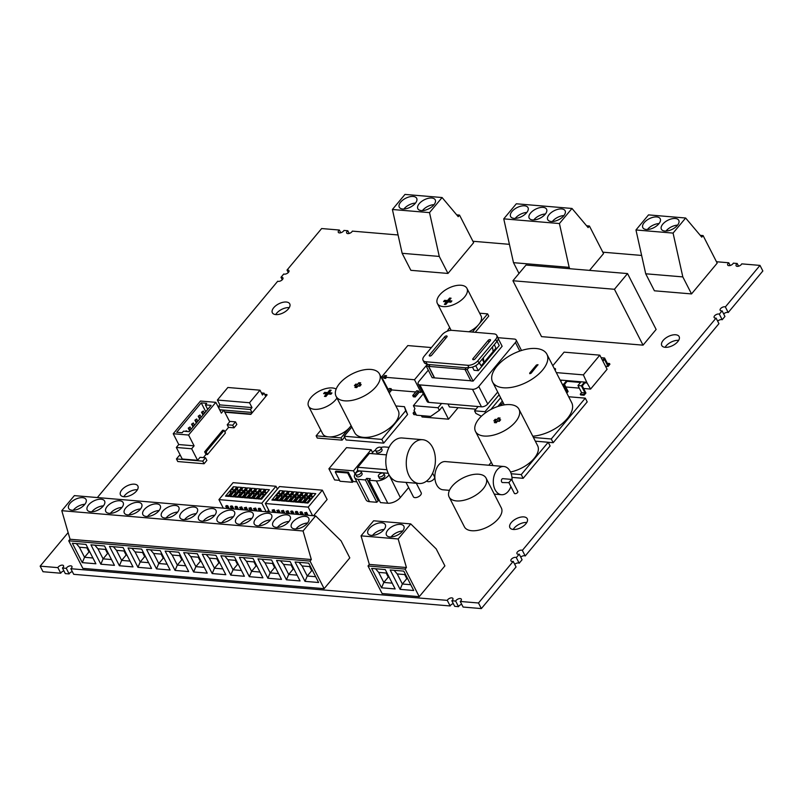 <?xml version="1.0" encoding="UTF-8"?>
<svg xmlns="http://www.w3.org/2000/svg" width="803" height="803" viewBox="0 0 803 803"><rect width="100%" height="100%" fill="white"/><g stroke="black" fill="none" stroke-linecap="round" stroke-linejoin="round"><path stroke-width="1.2" d="M677.602 225.131A9.766 5.029 -27.1 0 0 666.189 230.812A9.766 5.029 -27.1 0 0 665.978 231.073M677.391 225.382A9.766 5.029 -27.1 0 0 678.776 220.323A9.766 5.029 -27.1 0 0 671.71 218.828A9.766 5.029 -27.1 0 0 662.776 224.157A9.766 5.029 -27.1 0 0 661.391 229.216A9.766 5.029 -27.1 0 0 668.457 230.712A9.766 5.029 -27.1 0 0 677.391 225.382M644.217 222.602A9.766 5.029 -27.1 0 0 642.832 227.661A9.766 5.029 -27.1 0 0 649.898 229.156A9.766 5.029 -27.1 0 0 658.831 223.826A9.766 5.029 -27.1 0 0 660.217 218.767A9.766 5.029 -27.1 0 0 653.15 217.272A9.766 5.029 -27.1 0 0 644.217 222.602M673.075 233.091L635.966 229.969L648.533 214.893L685.642 218.014L673.075 233.091L682.821 276.905L691.534 293.918L654.415 290.796L645.712 273.783L635.966 229.969M659.042 223.565A9.766 5.029 -27.1 0 0 647.63 229.256A9.766 5.029 -27.1 0 0 647.419 229.517M103.426 505.86A9.766 5.029 -27.1 0 0 92.014 511.551A9.766 5.029 -27.1 0 0 91.803 511.802M307.579 523.024A9.766 5.029 -27.1 0 0 296.166 528.705A9.766 5.029 -27.1 0 0 295.956 528.966M274.204 520.495A9.766 5.029 -27.1 0 0 272.819 525.553A9.766 5.029 -27.1 0 0 279.886 527.049A9.766 5.029 -27.1 0 0 288.819 521.719A9.766 5.029 -27.1 0 0 290.204 516.66A9.766 5.029 -27.1 0 0 283.138 515.155A9.766 5.029 -27.1 0 0 274.204 520.495M289.02 521.458A9.766 5.029 -27.1 0 0 277.607 527.149A9.766 5.029 -27.1 0 0 277.406 527.41M214.792 515.225A9.766 5.029 -27.1 0 0 203.39 520.906A9.766 5.029 -27.1 0 0 203.179 521.167M270.47 519.902A9.766 5.029 -27.1 0 0 259.058 525.594A9.766 5.029 -27.1 0 0 258.847 525.845M270.26 520.153A9.766 5.029 -27.1 0 0 271.645 515.094A9.766 5.029 -27.1 0 0 264.578 513.599A9.766 5.029 -27.1 0 0 255.645 518.929A9.766 5.029 -27.1 0 0 254.26 523.988A9.766 5.029 -27.1 0 0 261.326 525.493A9.766 5.029 -27.1 0 0 270.26 520.153M214.592 515.476A9.766 5.029 -27.1 0 0 215.977 510.417A9.766 5.029 -27.1 0 0 208.91 508.921A9.766 5.029 -27.1 0 0 199.977 514.251A9.766 5.029 -27.1 0 0 198.592 519.31A9.766 5.029 -27.1 0 0 205.658 520.806A9.766 5.029 -27.1 0 0 214.592 515.476M84.867 504.294A9.766 5.029 -27.1 0 0 73.454 509.985A9.766 5.029 -27.1 0 0 73.244 510.246M291.941 565.091L283.549 564.389L280.448 560.755M286.44 579.796L276.533 560.424L290.134 561.568L300.051 580.94L286.44 579.796L288.699 574.446L297.08 575.149M283.549 564.389L288.699 574.446L293.155 569.106L294.028 569.186M288.277 272.548L287.012 270.079L321.642 228.544L339.388 230.039A3.202 1.646 -27.1 0 0 338.294 232.318A3.202 1.646 -27.1 0 0 341.054 232.669A3.202 1.646 -27.1 0 0 343.945 230.421L347.789 230.742A3.202 1.646 -27.1 0 0 346.695 233.021A3.202 1.646 -27.1 0 0 349.456 233.382A3.202 1.646 -27.1 0 0 352.346 231.123L398.077 234.968M340.773 232.76L339.388 230.039M140.535 508.982A9.766 5.029 -27.1 0 0 129.122 514.663A9.766 5.029 -27.1 0 0 128.912 514.924M140.324 509.232A9.766 5.029 -27.1 0 0 141.709 504.174A9.766 5.029 -27.1 0 0 134.653 502.678A9.766 5.029 -27.1 0 0 125.72 508.008A9.766 5.029 -27.1 0 0 124.324 513.067A9.766 5.029 -27.1 0 0 131.391 514.562A9.766 5.029 -27.1 0 0 140.324 509.232M162.828 511.13A9.766 5.029 -27.1 0 0 161.443 516.188A9.766 5.029 -27.1 0 0 168.51 517.684A9.766 5.029 -27.1 0 0 177.443 512.354A9.766 5.029 -27.1 0 0 178.828 507.295A9.766 5.029 -27.1 0 0 171.762 505.8A9.766 5.029 -27.1 0 0 162.828 511.13M177.644 512.093A9.766 5.029 -27.1 0 0 166.231 517.784A9.766 5.029 -27.1 0 0 166.03 518.045M324.131 588.669L82.86 568.383L68.747 540.82L310.028 561.106L311.333 559.53L303.062 530.984L61.791 510.698L74.358 495.622L315.629 515.907L341.084 540.881L349.797 557.894L324.131 588.669L310.028 561.106M68.747 540.82L70.062 539.255L311.333 559.53M159.094 510.537A9.766 5.029 -27.1 0 0 147.682 516.229A9.766 5.029 -27.1 0 0 147.471 516.48M84.656 504.555A9.766 5.029 -27.1 0 0 86.041 499.496A9.766 5.029 -27.1 0 0 78.975 498.001A9.766 5.029 -27.1 0 0 70.042 503.33A9.766 5.029 -27.1 0 0 68.656 508.389A9.766 5.029 -27.1 0 0 75.723 509.885A9.766 5.029 -27.1 0 0 84.656 504.555M103.216 506.111A9.766 5.029 -27.1 0 0 104.601 501.052A9.766 5.029 -27.1 0 0 97.534 499.556A9.766 5.029 -27.1 0 0 88.601 504.886A9.766 5.029 -27.1 0 0 87.216 509.945A9.766 5.029 -27.1 0 0 94.282 511.451A9.766 5.029 -27.1 0 0 103.216 506.111M196.203 513.659A9.766 5.029 -27.1 0 0 184.79 519.35A9.766 5.029 -27.1 0 0 184.58 519.601M293.155 569.106L291.057 565.021M233.352 516.781A9.766 5.029 -27.1 0 0 221.939 522.472A9.766 5.029 -27.1 0 0 221.738 522.723M251.7 518.597A9.766 5.029 -27.1 0 0 253.086 513.539A9.766 5.029 -27.1 0 0 246.029 512.043A9.766 5.029 -27.1 0 0 237.096 517.373A9.766 5.029 -27.1 0 0 235.701 522.432A9.766 5.029 -27.1 0 0 242.767 523.927A9.766 5.029 -27.1 0 0 251.7 518.597M233.141 517.042A9.766 5.029 -27.1 0 0 234.536 511.973A9.766 5.029 -27.1 0 0 227.47 510.477A9.766 5.029 -27.1 0 0 218.536 515.807A9.766 5.029 -27.1 0 0 217.151 520.876A9.766 5.029 -27.1 0 0 224.208 522.372A9.766 5.029 -27.1 0 0 233.141 517.042M307.368 523.275A9.766 5.029 -27.1 0 0 308.753 518.216A9.766 5.029 -27.1 0 0 301.697 516.72A9.766 5.029 -27.1 0 0 292.764 522.05A9.766 5.029 -27.1 0 0 291.379 527.109A9.766 5.029 -27.1 0 0 298.435 528.605A9.766 5.029 -27.1 0 0 307.368 523.275M303.062 530.984L315.629 515.907M195.992 513.92A9.766 5.029 -27.1 0 0 197.387 508.851A9.766 5.029 -27.1 0 0 190.321 507.355A9.766 5.029 -27.1 0 0 181.388 512.685A9.766 5.029 -27.1 0 0 180.002 517.744A9.766 5.029 -27.1 0 0 187.059 519.25A9.766 5.029 -27.1 0 0 195.992 513.92M158.884 510.798A9.766 5.029 -27.1 0 0 160.269 505.729A9.766 5.029 -27.1 0 0 153.202 504.234A9.766 5.029 -27.1 0 0 144.269 509.564A9.766 5.029 -27.1 0 0 142.884 514.633A9.766 5.029 -27.1 0 0 149.95 516.128A9.766 5.029 -27.1 0 0 158.884 510.798M121.765 507.677A9.766 5.029 -27.1 0 0 123.16 502.618A9.766 5.029 -27.1 0 0 116.094 501.112A9.766 5.029 -27.1 0 0 107.16 506.452A9.766 5.029 -27.1 0 0 105.775 511.511A9.766 5.029 -27.1 0 0 112.832 513.007A9.766 5.029 -27.1 0 0 121.765 507.677M520.735 557.101A3.202 1.646 -27.1 0 1 525.202 555.987L718.926 323.659L716.065 318.068L522.341 550.396A3.202 1.646 -27.1 0 0 518.678 550.928A3.202 1.646 -27.1 0 0 516.951 553.648A3.202 1.646 -27.1 0 0 519.22 554.15L522.08 559.731L519.18 563.214L516.319 557.623A3.202 1.646 -27.1 0 0 512.655 558.155A3.202 1.646 -27.1 0 0 510.929 560.875A3.202 1.646 -27.1 0 0 513.197 561.367L516.058 566.958L481.358 608.584L463.1 607.048L460.239 601.457A3.202 1.646 -27.1 0 0 461.334 599.179A3.202 1.646 -27.1 0 0 458.563 598.817A3.202 1.646 -27.1 0 0 455.682 601.076L451.838 600.754A3.202 1.646 -27.1 0 0 452.932 598.476A3.202 1.646 -27.1 0 0 450.162 598.115A3.202 1.646 -27.1 0 0 447.281 600.373L70.845 568.725A3.202 1.646 -27.1 0 0 71.939 566.446A3.202 1.646 -27.1 0 0 69.168 566.085A3.202 1.646 -27.1 0 0 66.288 568.343L62.443 568.012A3.202 1.646 -27.1 0 0 63.537 565.744A3.202 1.646 -27.1 0 0 60.767 565.382A3.202 1.646 -27.1 0 0 57.886 567.631L40.15 566.145L68.135 532.59M513.197 561.367L478.498 602.993L481.358 608.584M251.911 518.336A9.766 5.029 -27.1 0 0 240.498 524.028A9.766 5.029 -27.1 0 0 240.288 524.289M589.532 270.38L603.535 253.587L589.422 226.024L588.117 227.59L571.987 208.459L516.319 203.781L503.752 218.858L513.498 262.671L519.009 273.452M571.987 208.459L559.42 223.535L569.166 267.349L513.498 262.671M569.166 267.349L569.869 268.724M503.752 218.858L559.42 223.535M512.003 211.48A9.766 5.029 -27.1 0 0 510.618 216.549A9.766 5.029 -27.1 0 0 517.684 218.045A9.766 5.029 -27.1 0 0 526.617 212.715A9.766 5.029 -27.1 0 0 528.003 207.646A9.766 5.029 -27.1 0 0 520.936 206.15A9.766 5.029 -27.1 0 0 512.003 211.48M549.122 214.602A9.766 5.029 -27.1 0 0 547.736 219.661A9.766 5.029 -27.1 0 0 554.793 221.166A9.766 5.029 -27.1 0 0 563.726 215.826A9.766 5.029 -27.1 0 0 565.121 210.767A9.766 5.029 -27.1 0 0 558.055 209.272A9.766 5.029 -27.1 0 0 549.122 214.602M530.562 213.046A9.766 5.029 -27.1 0 0 529.177 218.105A9.766 5.029 -27.1 0 0 536.243 219.6A9.766 5.029 -27.1 0 0 545.177 214.271A9.766 5.029 -27.1 0 0 546.562 209.212A9.766 5.029 -27.1 0 0 539.496 207.716A9.766 5.029 -27.1 0 0 530.562 213.046M526.828 212.454A9.766 5.029 -27.1 0 0 515.416 218.145A9.766 5.029 -27.1 0 0 515.205 218.396M563.937 215.575A9.766 5.029 -27.1 0 0 552.524 221.267A9.766 5.029 -27.1 0 0 552.313 221.518M545.378 214.01A9.766 5.029 -27.1 0 0 533.975 219.701A9.766 5.029 -27.1 0 0 533.764 219.962M589.422 226.024L586.591 225.784M143.446 552.615L135.065 551.912L140.214 561.97L137.955 567.319L128.038 547.947L141.649 549.091L151.556 568.464L137.955 567.319M142.573 552.534L144.66 556.63L140.214 561.97L148.595 562.672M135.065 551.912L131.953 548.278M144.66 556.63L145.544 556.7M63.909 570.883A3.202 1.646 -27.1 0 0 60.747 573.222L43.011 571.726L40.15 566.145M730.168 265.492L728.783 262.772A3.202 1.646 -27.1 0 0 727.689 265.05A3.202 1.646 -27.1 0 0 730.459 265.412A3.202 1.646 -27.1 0 0 733.34 263.153L737.184 263.474A3.202 1.646 -27.1 0 0 736.09 265.753A3.202 1.646 -27.1 0 0 738.86 266.114A3.202 1.646 -27.1 0 0 741.741 263.866L759.989 265.402L762.85 270.982L728.221 312.518A3.202 1.646 -27.1 0 0 723.684 313.973M728.221 312.518L725.36 306.937A3.202 1.646 -27.1 0 0 721.716 307.669A3.202 1.646 -27.1 0 0 720.15 310.289A3.202 1.646 -27.1 0 0 722.088 310.851L724.948 316.442L722.198 319.745A3.202 1.646 -27.1 0 0 717.661 321.19M519.18 563.214A3.202 1.646 -27.1 0 0 514.713 564.318M461.705 604.328A3.202 1.646 -27.1 0 0 458.543 606.666L454.699 606.335L451.838 600.754M453.304 603.615A3.202 1.646 -27.1 0 0 450.142 605.954L73.705 574.316L70.845 568.725M72.31 571.585A3.202 1.646 -27.1 0 0 69.148 573.924L65.304 573.603L62.443 568.012M289.271 307.629A9.766 5.029 -27.1 0 0 276.603 313.28A9.766 5.029 -27.1 0 0 275.69 314.575M137.393 489.77A9.766 5.029 -27.1 0 0 124.726 495.431A9.766 5.029 -27.1 0 0 123.813 496.726M526.788 522.502A9.766 5.029 -27.1 0 0 514.121 528.163A9.766 5.029 -27.1 0 0 513.207 529.458M678.665 340.362A9.766 5.029 -27.1 0 0 665.998 346.013A9.766 5.029 -27.1 0 0 665.085 347.308M87.778 547.927L79.397 547.224L84.546 557.282L92.927 557.995M82.287 562.632L72.37 543.26L85.971 544.404L95.888 563.776L82.287 562.632L84.546 557.282L88.992 551.942L89.866 552.022M88.992 551.942L86.905 547.857M79.397 547.224L76.285 543.591M90.93 544.825L104.531 545.97L114.448 565.342L100.847 564.198L90.93 544.825M106.337 549.493L97.956 548.79L103.095 558.848L100.847 564.198M108.425 553.578L107.552 553.508L103.095 558.848L111.487 559.55M97.956 548.79L94.844 545.157M107.552 553.508L105.454 549.423M109.489 546.381L123.09 547.526L132.997 566.898L119.396 565.754L109.489 546.381M124.887 551.049L116.505 550.346L121.654 560.404L130.036 561.106M119.396 565.754L121.654 560.404L126.111 555.064L126.984 555.144M126.111 555.064L124.013 550.978M116.505 550.346L113.404 546.713M685.642 218.014L701.772 237.146L703.087 235.58L717.189 263.143L691.534 293.918M682.821 276.905L645.712 273.783M703.087 235.58L700.246 235.339M121.976 507.416A9.766 5.029 -27.1 0 0 110.563 513.107A9.766 5.029 -27.1 0 0 110.362 513.368M478.498 602.993L460.239 601.457M70.062 539.255L61.791 510.698M403.789 571.124L413.706 590.496L400.105 589.352L390.188 569.979L403.789 571.124M385.239 569.568L395.146 588.94L381.545 587.796L371.638 568.424L385.239 569.568M419.236 596.669L405.124 569.096L406.438 567.53L398.158 538.974L410.734 523.897L436.19 548.881L444.892 565.894L419.236 596.669L382.118 593.547L368.015 565.974L405.124 569.096M405.595 574.647L397.214 573.944L394.102 570.311M397.214 573.944L402.363 584.002L400.105 589.352M407.683 578.742L406.81 578.662L402.363 584.002L410.745 584.704M406.81 578.662L404.722 574.577M387.036 573.091L378.655 572.388L383.804 582.446L381.545 587.796M386.163 573.021L388.25 577.106L383.804 582.446L392.185 583.149M378.655 572.388L375.543 568.755M388.25 577.106L389.134 577.176M368.015 565.974L369.32 564.409L406.438 567.53M398.158 538.974L361.049 535.852L373.616 520.786L410.734 523.897M361.049 535.852L369.32 564.409M402.474 531.275A9.766 5.029 -27.1 0 0 403.859 526.216A9.766 5.029 -27.1 0 0 396.792 524.71A9.766 5.029 -27.1 0 0 387.859 530.04A9.766 5.029 -27.1 0 0 386.474 535.109A9.766 5.029 -27.1 0 0 393.54 536.605A9.766 5.029 -27.1 0 0 402.474 531.275M383.914 529.709A9.766 5.029 -27.1 0 0 385.299 524.65A9.766 5.029 -27.1 0 0 378.243 523.154A9.766 5.029 -27.1 0 0 369.31 528.484A9.766 5.029 -27.1 0 0 367.925 533.543A9.766 5.029 -27.1 0 0 374.981 535.039A9.766 5.029 -27.1 0 0 383.914 529.709M402.684 531.014A9.766 5.029 -27.1 0 0 391.272 536.705A9.766 5.029 -27.1 0 0 391.061 536.966M384.125 529.458A9.766 5.029 -27.1 0 0 372.712 535.149A9.766 5.029 -27.1 0 0 372.502 535.4M304.999 581.362L295.092 561.99L308.693 563.134L318.6 582.506L304.999 581.362L307.258 576.012L315.639 576.715M267.891 578.24L257.974 558.868L271.575 560.012L281.492 579.385L267.891 578.24L270.149 572.89L274.596 567.55L272.508 563.465M249.331 576.674L239.414 557.312L253.025 558.446L262.932 577.819L249.331 576.674L251.59 571.324L259.971 572.037M230.772 575.119L220.865 555.746L234.466 556.891L244.373 576.263L230.772 575.119L233.031 569.769L241.412 570.471M212.213 573.563L202.306 554.19L215.907 555.335L225.824 574.707L212.213 573.563L214.471 568.213L218.928 562.873L216.83 558.778M193.623 571.997L183.716 552.625L197.317 553.769L207.224 573.141L193.623 571.997L195.882 566.647L204.263 567.35M175.064 570.431L165.157 551.069L178.758 552.203L188.675 571.575L175.064 570.431L177.322 565.081L185.704 565.794M156.515 568.875L146.598 549.503L160.198 550.647L170.116 570.02L156.515 568.875L158.773 563.525L163.22 558.185L161.132 554.1M273.381 563.535L265 562.833L270.149 572.89L278.531 573.593M274.596 567.55L275.469 567.621M265 562.833L261.888 559.199M254.822 561.98L246.441 561.267L243.329 557.633M246.441 561.267L251.59 571.324L256.037 565.995L253.949 561.899M256.037 565.995L256.92 566.065M236.263 560.414L227.881 559.711L224.77 556.077M227.881 559.711L233.031 569.769L237.487 564.429L235.389 560.343M237.487 564.429L238.361 564.499M217.713 558.858L209.332 558.145L214.471 568.213L222.853 568.915M218.928 562.873L219.801 562.943M209.332 558.145L206.22 554.512M310.49 566.657L302.109 565.954L298.997 562.321M302.109 565.954L307.258 576.012L311.705 570.672L309.617 566.577M311.705 570.672L312.588 570.742M199.114 557.292L190.733 556.589L187.621 552.956M190.733 556.589L195.882 566.647L200.328 561.307L198.241 557.222M200.328 561.307L201.212 561.377M180.565 555.736L172.173 555.024L169.072 551.39M172.173 555.024L177.322 565.081L181.779 559.751L179.681 555.656M181.779 559.751L182.652 559.821M162.005 554.17L153.624 553.468L158.773 563.525L167.154 564.228M163.22 558.185L164.093 558.256M153.624 553.468L150.512 549.834M459.527 215.104L458.222 216.669L442.092 197.538L429.525 212.614L439.271 256.428L447.974 273.442L473.64 242.667L459.527 215.104L456.696 214.863M759.989 265.402L725.36 306.937M458.543 606.666L455.682 601.076M415.482 203.089A9.766 5.029 -27.1 0 0 404.07 208.78A9.766 5.029 -27.1 0 0 403.869 209.041M415.281 203.35A9.766 5.029 -27.1 0 0 416.667 198.291A9.766 5.029 -27.1 0 0 409.6 196.795A9.766 5.029 -27.1 0 0 400.667 202.125A9.766 5.029 -27.1 0 0 399.282 207.184A9.766 5.029 -27.1 0 0 406.348 208.68A9.766 5.029 -27.1 0 0 415.281 203.35M419.226 203.681A9.766 5.029 -27.1 0 0 417.841 208.75A9.766 5.029 -27.1 0 0 424.897 210.245A9.766 5.029 -27.1 0 0 433.831 204.916A9.766 5.029 -27.1 0 0 435.216 199.847A9.766 5.029 -27.1 0 0 428.16 198.351A9.766 5.029 -27.1 0 0 419.226 203.681M434.042 204.655A9.766 5.029 -27.1 0 0 422.629 210.346A9.766 5.029 -27.1 0 0 422.418 210.597M69.148 573.924L66.288 568.343M519.22 554.15L516.319 557.623M97.344 497.559L277.728 281.221A3.202 1.646 -27.1 0 0 281.361 280.488A3.202 1.646 -27.1 0 0 282.937 277.868A3.202 1.646 -27.1 0 0 280.99 277.306L283.75 274.004A3.202 1.646 -27.1 0 0 287.384 273.271A3.202 1.646 -27.1 0 0 288.96 270.651A3.202 1.646 -27.1 0 0 287.012 270.079M472.917 241.261L509.413 244.333M602.812 252.182L641.627 255.444M716.477 261.738L728.783 262.772M450.142 605.954L447.281 600.373M525.202 555.987L522.341 550.396M282.254 279.775L280.99 277.306M738.569 266.205L737.184 263.474M349.175 233.462L347.789 230.742M60.747 573.222L57.886 567.631M416.325 414.8L413.876 414.599L413.113 413.103L415.563 413.314M413.113 413.103L414.559 411.357M447.974 273.442L410.865 270.32L402.152 253.306L392.406 209.493L404.983 194.416L442.092 197.538M288.357 308.924A9.766 5.029 -27.1 0 0 289.742 303.855A9.766 5.029 -27.1 0 0 282.686 302.36A9.766 5.029 -27.1 0 0 273.743 307.69A9.766 5.029 -27.1 0 0 272.358 312.758A9.766 5.029 -27.1 0 0 279.424 314.254A9.766 5.029 -27.1 0 0 288.357 308.924M121.865 489.84A9.766 5.029 -27.1 0 0 120.48 494.899A9.766 5.029 -27.1 0 0 127.547 496.395A9.766 5.029 -27.1 0 0 136.48 491.065A9.766 5.029 -27.1 0 0 137.865 486.006A9.766 5.029 -27.1 0 0 130.809 484.51A9.766 5.029 -27.1 0 0 121.865 489.84M511.27 522.572A9.766 5.029 -27.1 0 0 509.875 527.631A9.766 5.029 -27.1 0 0 516.941 529.137A9.766 5.029 -27.1 0 0 525.875 523.797A9.766 5.029 -27.1 0 0 527.26 518.738A9.766 5.029 -27.1 0 0 520.203 517.242A9.766 5.029 -27.1 0 0 511.27 522.572M677.752 341.656A9.766 5.029 -27.1 0 0 679.137 336.598A9.766 5.029 -27.1 0 0 672.081 335.102A9.766 5.029 -27.1 0 0 663.148 340.432A9.766 5.029 -27.1 0 0 661.752 345.491A9.766 5.029 -27.1 0 0 668.819 346.986A9.766 5.029 -27.1 0 0 677.752 341.656M722.198 319.745L719.337 314.154A3.202 1.646 -27.1 0 0 715.694 314.886A3.202 1.646 -27.1 0 0 714.128 317.506A3.202 1.646 -27.1 0 0 716.065 318.068M439.271 256.428L402.152 253.306M429.525 212.614L392.406 209.493M722.088 310.851L719.337 314.154M512.926 280.749L614.446 289.281L627.534 273.572L526.025 265.04L512.926 280.749L541.523 336.628L643.042 345.16L656.131 329.451L627.534 273.572M614.446 289.281L643.042 345.16M555.094 370.213A2.439 1.255 -27.1 0 0 555.475 368.908A2.439 1.255 -27.1 0 0 554.612 368.447A2.439 1.255 -27.1 0 0 554.19 368.457M555.535 369.35A2.439 1.255 -27.1 0 0 554.993 369.199A2.439 1.255 -27.1 0 0 554.572 369.199M385.751 376.717L384.015 378.253L385.841 378.404L385.269 377.28L386.584 375.714L384.757 375.563L383.443 377.129L384.015 378.253M385.33 376.677L384.757 375.563M470.789 380.763L434.353 377.872L428.461 366.349L429.896 364.622L466.292 367.854M434.483 377.711L428.682 366.379L429.996 364.803M477.855 360.758L495.662 339.398A7.809 4.025 152.9 0 0 496.766 335.353A7.809 4.025 152.9 0 0 494.006 333.887L451.999 330.354A7.809 4.025 152.9 0 0 441.961 334.881L424.155 356.241A7.809 4.025 152.9 0 0 423.051 360.286A7.809 4.025 152.9 0 0 425.811 361.762L467.818 365.285A7.809 4.025 152.9 0 0 477.855 360.758L479 362.986A7.809 4.025 152.9 0 1 468.962 367.523L466.423 367.694L464.987 369.42L428.682 366.379M429.896 364.622L427.708 364.432L426.263 366.168L428.461 366.349M488.144 340.452A1.465 0.753 -27.1 0 1 489.479 339.649A1.465 0.753 -27.1 0 1 490.543 339.87A1.465 0.753 -27.1 0 1 490.332 340.633L475.145 358.851A1.465 0.753 -27.1 0 1 473.8 359.644A1.465 0.753 -27.1 0 1 472.746 359.423A1.465 0.753 -27.1 0 1 472.957 358.66L488.144 340.452L489.027 342.188M444.671 336.798A1.465 0.753 152.9 0 1 446.006 335.995A1.465 0.753 152.9 0 1 447.07 336.216A1.465 0.753 152.9 0 1 446.859 336.979L431.673 355.197A1.465 0.753 152.9 0 1 430.338 355.99A1.465 0.753 152.9 0 1 429.274 355.769A1.465 0.753 152.9 0 1 429.485 355.006L444.671 336.798L445.565 338.535M494.337 344.587L495.903 348.181L483.968 362.494L483.316 357.807L496.806 341.636A7.809 4.025 152.9 0 0 497.91 337.581L496.766 335.353M498.141 338.454L502.136 346.264L473.077 381.124L467.175 369.601L468.621 367.874M425.811 361.762L426.955 363.99A7.809 4.025 152.9 0 1 424.195 362.524L423.051 360.286M493.132 351.503L492.48 346.816M482.232 359.112L483.968 362.494L481.198 365.827L479.09 362.876M421.384 415.613L422.077 416.968L448.526 419.186L442.232 406.89L439.351 410.353L430.699 416.396L416.526 415.201L414.047 410.363L414.92 408.647L413.394 405.676L438.016 407.743L439.351 410.353M479 362.986L483.316 357.807M472.445 367.091L474.081 370.293L478.287 370.655L499.235 345.531L497.067 341.295M475.737 365.666L478.287 370.655M479.291 362.635L481.198 365.827M426.263 366.168L432.165 377.691L434.353 377.872M426.955 363.99L427.708 364.432M473.077 381.124L470.879 380.943L464.987 369.42L467.175 369.601M441.58 403.467L438.016 407.743M458.111 407.683L448.526 419.186M475.908 409.179L449.449 406.96L447.933 403.999M428.3 370.133L418.865 381.445A4.878 2.519 -27.1 0 0 418.172 383.975L427.136 401.48A4.878 2.519 -27.1 0 0 428.862 402.393L481.459 406.82A4.878 2.519 -27.1 0 0 487.732 403.989L497.699 392.035M418.172 383.975A4.878 2.519 -27.1 0 0 419.899 384.888L472.505 389.314A4.878 2.519 -27.1 0 0 478.779 386.474L515.436 342.51A4.878 2.519 -27.1 0 0 516.128 339.98A4.878 2.519 -27.1 0 0 514.402 339.067L497.96 337.682M456.485 500.921A20.748 10.69 -27.1 0 0 478.447 493.323A20.748 10.69 -27.1 0 0 486.086 478.126A20.748 10.69 -27.1 0 0 478.739 474.232A20.748 10.69 -27.1 0 0 456.777 481.83A20.748 10.69 -27.1 0 0 449.138 497.027A20.748 10.69 -27.1 0 0 456.485 500.921M449.138 497.027L464.395 526.828A20.748 10.69 -27.1 0 0 471.732 530.723A20.748 10.69 -27.1 0 0 493.694 523.124A20.748 10.69 -27.1 0 0 501.333 507.928L486.086 478.126M371.106 449.7L346.515 447.632L328.899 468.771L353.481 470.839L371.106 449.7L372.572 452.571M328.899 468.771L334.61 479.943L339.569 480.365M356.833 481.82L353.119 481.499L348.351 472.194L335.935 471.15L335.263 471.943L340.03 481.258L352.447 482.302L347.679 472.987L335.263 471.943M353.481 470.839L355.026 473.86M303.855 496.043L301.095 495.441L299.529 497.318L300.904 499.576M308.493 496.435L305.732 495.832L304.166 497.709L305.552 499.968M303.654 495.652L302.079 497.539L299.529 497.318M308.292 496.043L306.917 498.322M339.528 383.603A24.411 12.577 -27.1 0 0 336.066 396.26A24.411 12.577 -27.1 0 0 353.721 400.004A24.411 12.577 -27.1 0 0 376.055 386.675A24.411 12.577 -27.1 0 0 379.528 374.017A24.411 12.577 -27.1 0 0 361.862 370.273A24.411 12.577 -27.1 0 0 339.528 383.603M354.404 385.691L356.221 385.852L354.916 387.417L356.743 387.568L358.048 386.002L359.874 386.153L361.189 384.587L359.363 384.426L360.667 382.86L358.841 382.71L357.536 384.276L355.709 384.125L354.404 385.691M351.824 427.066L344.176 436.24L381.806 439.402L405.676 410.765L407.583 414.489L404.451 406.689L395.879 405.967M336.066 396.26L354.745 432.767A24.411 12.577 -27.1 0 0 372.401 436.511A24.411 12.577 -27.1 0 0 394.745 423.181A24.411 12.577 -27.1 0 0 398.208 410.524L379.528 374.017M288.367 496.756L289.933 494.879M344.176 436.24L346.083 439.964L383.714 443.126L381.806 439.402M407.583 414.489L383.714 443.126M404.451 406.689L405.676 410.765M356.974 387.297L356.221 385.852M360.105 385.882L359.363 384.426M359.583 384.155L358.841 382.71M358.429 386.032L357.536 384.276M357.194 387.026L355.709 384.125M286.992 498.412L285.607 496.154L287.173 494.267L289.732 494.487M288.167 496.364L285.607 496.154M291.63 498.793L290.244 496.545L291.82 494.658L294.571 495.26M294.37 494.869L293.005 497.147M292.804 496.756L290.244 496.545M336.156 389.053A16.602 8.552 -27.1 0 0 310.932 397.585A16.602 8.552 -27.1 0 0 308.573 406.188L322.676 433.761A16.602 8.552 -27.1 0 0 328.557 436.872L316.131 435.828L320.849 430.177M351.142 425.72L340.974 437.916L342.118 440.154L317.275 438.067L316.131 435.828M344.638 437.133L342.118 440.154M294.882 496.937L296.458 495.049L299.017 495.26L297.441 497.147L294.882 496.937L296.267 499.185M340.974 437.916L328.557 436.872A16.602 8.552 -27.1 0 0 349.877 427.236A16.602 8.552 -27.1 0 0 351.082 425.61M278.992 493.584L279.765 490.623L283.308 490.914L275.449 500.339L271.906 500.038L274.957 499.396L277.085 496.846M276.152 499.496L274.957 499.396M277.206 497.087L275.529 499.105L276.423 499.175M308.573 406.188A16.602 8.552 -27.1 0 0 320.578 408.737A16.602 8.552 -27.1 0 0 335.764 399.673A16.602 8.552 -27.1 0 0 336.979 398.037M331.147 390.208L329.692 390.087L327.594 392.597L324.673 392.356L323.629 393.611L326.55 393.851L324.452 396.371L325.918 396.491L328.005 393.982L330.926 394.223L331.98 392.968L329.059 392.717L331.147 390.208M329.059 392.717L329.441 393.47L331.418 393.631M324.563 393.691L325.054 393.099L327.975 393.34L330.595 390.88M325.386 396.451L326.931 394.604L326.55 393.851M327.975 393.34L327.594 392.597M330.073 390.83L329.692 390.087M325.054 393.099L324.673 392.356M385.269 377.28L414.499 379.739L427.537 364.1M383.443 377.129L381.616 376.978L407.804 345.571L431.402 347.558M381.616 376.978L388.291 389.656M387.819 390.228L389.264 388.491L391.091 388.642L388.562 391.673M415.683 391.964L391.754 389.947L391.091 388.642M416.657 390.8L418.483 390.951L414.559 395.658L415.221 396.963L413.394 396.812L412.732 395.508L416.657 390.8M414.499 379.739L420.973 392.406L419.146 392.255L418.483 390.951M421.916 391.282L420.973 392.406M391.754 389.947L389.224 392.978M419.146 392.255L415.221 396.963M414.559 395.658L412.732 395.508M479.652 313.2L487.602 313.863L478.698 324.542A16.602 8.552 -27.1 0 0 481.057 315.94L466.944 288.367A16.602 8.552 -27.1 0 0 454.94 285.828A16.602 8.552 -27.1 0 0 439.753 294.882A16.602 8.552 -27.1 0 0 437.394 303.494A16.602 8.552 -27.1 0 0 449.399 306.033A16.602 8.552 -27.1 0 0 464.586 296.98A16.602 8.552 -27.1 0 0 466.944 288.367M312.929 496.435L311.363 498.322L308.804 498.101L310.37 496.214L313.13 496.826M487.602 313.863L488.746 316.101L475.235 332.301M468.811 331.769A16.602 8.552 -27.1 0 0 478.698 324.542L472.425 332.071M447.231 331.227L449.67 327.473M279.765 490.623L271.906 500.038M448.977 300.703L451.065 298.194L449.61 298.064L447.512 300.583L444.591 300.332L443.547 301.587L446.468 301.838L444.37 304.347L445.836 304.467L447.923 301.958L450.844 302.209L451.898 300.944L448.977 300.703L449.359 301.446L451.336 301.617M444.481 301.667L444.972 301.075L447.893 301.326L450.513 298.857M445.304 304.427L446.849 302.58L446.468 301.838M449.991 298.816L449.61 298.064M447.893 301.326L447.512 300.583M444.972 301.075L444.591 300.332M306.716 497.93L304.166 497.709M310.189 500.359L308.804 498.101M500.63 397.756L490.834 409.49M502.327 401.068L497.81 406.479M423.241 393.871L413.394 405.676M478.106 406.539L474.543 410.815L484.992 411.688L485.554 412.772M499.105 394.775L484.992 411.688M481.378 416.225L475.878 413.415L474.543 410.815M260.001 390.188L249.522 402.745L252.001 407.593L250.436 409.48L251.961 412.451L250.837 414.398L267.078 394.925L265.572 396.13L264.046 393.149L262.481 395.026L260.001 390.188L227.851 387.488L217.382 400.045L219.861 404.893L218.286 406.77L219.711 409.881M266.887 394.554L264.679 394.373M249.522 402.745L217.382 400.045M264.046 393.149L261.397 392.918M252.001 407.593L219.861 404.893M250.646 414.027L224.629 411.839M250.837 414.398L224.82 412.21M251.961 412.451L219.811 409.751M250.436 409.48L218.286 406.77M205.397 404.893L206.712 403.317L201.232 402.855L176.7 432.285L182.171 432.747L183.486 431.171L189.147 431.653L211.069 405.364L205.397 404.893L207.706 409.389M188.575 435.035L215.836 402.343L200.489 401.048L173.237 433.74L188.575 435.035L194.105 445.836L178.758 444.541L176.329 447.462L182.241 459.015L197.578 460.3L191.666 448.757L194.105 445.836M201.232 402.855L205.769 411.718M173.237 433.74L178.758 444.541M204.645 451.828L206.11 451.948L224.097 430.368L222.642 430.247L204.645 451.828L205.98 454.428L203.35 457.6M215.836 402.343L221.367 413.144L223.796 410.223L229.708 421.766L227.219 424.757L228.554 427.367L224.84 431.813M205.548 457.78L202.747 461.143L204.082 463.753L206.883 460.39L205.548 457.78L200.067 457.319L197.578 460.3M188.976 428.21L190.02 426.955L188.243 428.15L188.976 428.21L190.13 430.468M188.243 428.15L189.699 430.99M190.02 426.955L191.174 429.214M191.566 424.165L193.352 422.97L191.566 424.165L193.021 427.005M193.352 422.97L194.507 425.229M192.298 424.225L193.453 426.483M186.306 431.412L186.697 430.94L185.965 430.88L185.573 431.352M186.697 430.94L186.969 431.472M195.631 420.24L194.898 420.17L196.675 418.975L195.631 420.24L196.785 422.498M194.898 420.17L196.354 423.01M196.675 418.975L197.829 421.234M198.221 416.185L199.997 414.99L198.221 416.185L199.676 419.025M199.997 414.99L201.151 417.249M198.953 416.245L200.108 418.504M203.32 411.006L201.543 412.2L203.32 411.006L204.484 413.264M202.276 412.26L203.43 414.519M201.543 412.2L202.998 415.041M224.097 430.368L225.432 432.978L207.445 454.558L205.98 454.428M206.11 451.948L207.445 454.558M223.796 410.223L219.691 409.881M191.666 448.757L176.329 447.462M235.5 421.856L236.835 424.466L234.034 427.818L232.699 425.219L235.5 421.856L229.497 421.354M232.699 425.219L227.219 424.757M234.034 427.818L228.554 427.367M180.534 455.682L179.25 455.572L176.439 458.935L202.747 461.143M204.082 463.753L177.774 461.534L176.439 458.935M285.095 494.096L283.529 495.973L280.97 495.762L282.536 493.875L285.296 494.487M304.377 502.768L312.237 493.353L315.78 493.644L307.92 503.069L304.377 502.768L308.633 502.226M307.599 492.962L299.74 502.377L303.283 502.678L311.142 493.263L307.599 492.962L306.826 495.923M302.962 492.57L295.102 501.995L298.646 502.287L306.505 492.871L302.962 492.57L302.189 495.531M294.008 501.895L301.868 492.48L298.325 492.179L290.465 501.604L294.008 501.895M289.371 501.514L297.22 492.088L293.677 491.787L285.828 501.213L289.371 501.514M289.04 491.396L281.191 500.821L284.734 501.122L292.583 491.697L289.04 491.396L288.267 494.357M284.403 491.014L276.543 500.43L280.086 500.731L287.946 491.306L284.403 491.014L283.63 493.965M308.211 507.125L322.354 490.171L279.474 486.568L265.331 503.521L308.211 507.125L312.578 515.646M265.331 503.521L269.698 512.043M275.63 512.545L274.124 509.604L272.147 510.116L273.281 512.344M280.267 512.936L278.761 509.995L276.784 510.507L277.928 512.736M284.904 513.328L283.409 510.387L281.421 510.889L282.566 513.127M289.542 513.719L288.046 510.778L286.059 511.28L287.203 513.519M294.189 514.101L292.683 511.17L291.218 511.049L290.696 511.672L291.84 513.91M298.826 514.492L297.321 511.561L295.865 511.431L295.333 512.063L296.478 514.301M303.464 514.884L301.958 511.953L300.503 511.822L299.981 512.455L301.115 514.683M308.101 515.275L306.605 512.334L304.618 512.846L305.762 515.074M322.354 490.171L327.122 499.486L313.571 515.737M280.97 495.762L282.355 498.021M309.556 499.576L307.429 502.126M311.464 496.314L312.237 493.353M308.894 501.905L308.001 501.835L309.677 499.817M304.919 499.185L302.791 501.734L299.74 502.377M303.996 501.835L302.791 501.734M305.04 499.426L303.363 501.443L304.257 501.524M295.102 501.995L298.154 501.343L300.272 498.793M298.154 501.343L299.348 501.443M299.609 501.132L298.726 501.052L300.402 499.044M294.711 501.052L290.465 501.604M295.634 498.402L293.517 500.952M298.325 492.179L297.552 495.14M295.765 498.653L294.089 500.66L294.972 500.741M290.074 500.66L285.828 501.213M290.997 498.011L288.869 500.56M293.677 491.787L292.904 494.748M291.128 498.261L289.441 500.269L290.335 500.349M286.36 497.619L284.232 500.169L281.191 500.821M285.436 500.269L284.232 500.169M286.49 497.87L284.804 499.888L285.697 499.958M281.723 497.238L279.595 499.777L276.543 500.43M280.799 499.888L279.595 499.777M281.843 497.479L280.167 499.496L281.06 499.566M309.868 500.189L308.472 501.875M277.708 497.629L276.332 495.371L277.898 493.484L280.659 494.096M277.396 497.458L276.001 499.145M303.835 501.484L305.23 499.797M300.593 499.416L299.188 501.092M295.956 499.024L294.55 500.701M291.318 498.633L289.913 500.309M286.681 498.241L285.276 499.928M282.034 497.85L280.638 499.536M280.458 493.704L279.083 495.983M278.882 495.592L276.332 495.371M266.184 511.752L261.828 503.23L275.961 486.267L277.396 489.057M275.961 486.267L233.081 482.663L218.938 499.617L223.304 508.148M268.674 510.046L267.178 511.832M229.236 508.64L227.731 505.709L226.275 505.589L225.753 506.211L226.898 508.45M233.874 509.032L232.378 506.101L230.913 505.98L230.391 506.603L231.535 508.841M238.521 509.423L237.015 506.492L235.55 506.362L235.028 506.994L236.172 509.222M243.158 509.815L241.653 506.874L239.665 507.386L240.81 509.614M247.796 510.206L246.29 507.265L244.303 507.777L245.447 510.005M252.433 510.598L250.927 507.657L248.95 508.169L250.084 510.397M257.07 510.989L255.575 508.048L253.587 508.55L254.732 510.788M261.708 511.37L260.212 508.44L258.747 508.319L258.225 508.941L259.369 511.18M218.938 499.617L261.828 503.23M229.056 496.435L236.915 487.019L233.372 486.718L225.513 496.144L229.056 496.435M257.994 498.874L265.843 489.449L269.386 489.75L261.537 499.165L257.994 498.874L262.24 498.322M261.206 489.057L253.346 498.482L256.89 498.783L264.749 489.358L261.206 489.057L260.433 492.018M256.569 488.666L248.709 498.091L252.252 498.392L260.112 488.967L256.569 488.666L255.796 491.627M247.615 498.001L255.474 488.575L251.931 488.284L244.072 497.699L247.615 498.001M242.978 497.609L250.837 488.184L247.294 487.893L239.435 497.308L242.978 497.609M242.647 487.501L234.797 496.927L238.34 497.218L246.19 487.802L242.647 487.501L241.874 490.462M238.009 487.11L230.16 496.535L233.703 496.826L241.552 487.411L238.009 487.11L237.236 490.071M230.692 492.942L228.564 495.491L225.513 496.144M233.372 486.718L232.599 489.679M229.768 495.592L228.564 495.491M230.812 493.193L229.136 495.2L230.029 495.28M231.324 493.725L229.939 491.476L231.505 489.589L234.265 490.191M231.003 493.564L229.608 495.24M234.064 489.8L232.699 492.078M232.499 491.687L229.939 491.476M263.163 495.672L261.035 498.221M265.07 492.41L265.843 489.449M262.501 498.011L261.607 497.93L263.294 495.923M263.796 496.455L262.41 494.206L263.986 492.319L266.737 492.922M263.484 496.294L262.079 497.97M266.536 492.53L264.97 494.417L262.41 494.206M257.602 497.93L253.346 498.482M258.526 495.28L256.398 497.83M258.646 495.531L256.97 497.549L257.863 497.619M259.158 496.063L257.773 493.815L259.339 491.928L261.898 492.139L260.333 494.026L257.773 493.815M257.442 497.579L258.837 495.903M248.709 498.091L251.761 497.438L253.889 494.889M251.761 497.438L252.965 497.539M253.226 497.228L252.333 497.157L254.009 495.14M254.2 495.511L252.804 497.198M254.521 495.682L253.136 493.423L254.702 491.536L257.462 492.149M257.261 491.757L255.685 493.634L253.136 493.423M249.241 494.507L247.123 497.047L244.072 497.699M251.931 488.284L251.158 491.235M248.318 497.157L247.123 497.047M249.372 494.748L247.695 496.766L248.579 496.836M249.874 495.29L248.498 493.032L250.064 491.145L252.624 491.366L251.048 493.243L248.498 493.032M249.562 495.12L248.157 496.806M244.604 494.116L242.486 496.666L239.435 497.308M247.294 487.893L246.521 490.854M243.68 496.766L242.486 496.666M244.734 494.357L243.058 496.374L243.941 496.445M245.236 494.899L243.851 492.64L245.427 490.753L247.986 490.974L246.411 492.861L243.851 492.64M244.925 494.728L243.52 496.415M239.043 496.374L234.797 496.927M239.967 493.725L237.839 496.274M240.097 493.965L238.411 495.983L239.304 496.063M240.288 494.347L238.882 496.023M243.54 490.974L241.773 492.47L239.214 492.249L240.599 494.507M239.214 492.249L240.79 490.372L243.339 490.583M234.406 495.983L230.16 496.535M235.329 493.333L233.201 495.883M235.46 493.584L233.773 495.592L234.667 495.672M235.962 494.116L234.576 491.858L236.142 489.981L238.702 490.191L237.136 492.078L234.576 491.858M235.65 493.955L234.245 495.632M418.995 483.496A21.972 14.514 -85.2 0 1 409.048 475.737A21.972 14.514 -85.2 0 1 408.285 451.808A21.972 14.514 -85.2 0 1 422.669 439.713A21.972 14.514 -85.2 0 1 432.616 447.472A21.972 14.514 -85.2 0 1 434.564 467.466A21.972 14.514 -85.2 0 1 418.995 483.496L406.007 482.372L413.384 496.796A4.396 2.258 -27.1 0 0 413.766 497.238A4.396 2.258 -27.1 0 0 420.591 495.07A4.396 2.258 -27.1 0 0 421.214 492.791L416.335 483.276M426.754 480.957A4.396 2.258 -27.1 0 0 429.976 481.489A4.396 2.258 -27.1 0 0 433.891 479.12A4.396 2.258 -27.1 0 0 434.513 476.841L432.636 473.178M406.017 482.402L398.539 481.77A21.972 14.514 -85.2 0 1 388.592 474.011A21.972 14.514 -85.2 0 1 387.829 450.092A21.972 14.514 -85.2 0 1 402.223 437.986L422.669 439.713M356.763 475.035A3.051 1.576 -27.1 0 0 359.995 473.921A3.051 1.576 -27.1 0 0 361.119 471.682A3.051 1.576 -27.1 0 0 360.045 471.11A3.051 1.576 -27.1 0 0 356.813 472.224A3.051 1.576 -27.1 0 0 355.689 474.463A3.051 1.576 -27.1 0 0 356.763 475.035M376.717 451.105A3.051 1.576 -27.1 0 0 379.949 449.991A3.051 1.576 -27.1 0 0 381.074 447.753A3.051 1.576 -27.1 0 0 379.99 447.181A3.051 1.576 -27.1 0 0 376.768 448.295A3.051 1.576 -27.1 0 0 375.643 450.533A3.051 1.576 -27.1 0 0 376.717 451.105M379.488 476.952A3.051 1.576 -27.1 0 0 382.72 475.828A3.051 1.576 -27.1 0 0 383.844 473.589A3.051 1.576 -27.1 0 0 382.76 473.017A3.051 1.576 -27.1 0 0 379.528 474.141A3.051 1.576 -27.1 0 0 378.414 476.37A3.051 1.576 -27.1 0 0 379.488 476.952M389.104 474.944L400.326 497.549A9.766 5.029 -27.1 0 1 387.779 503.22L380.471 502.608L369.039 480.254L370.344 478.688L366.69 478.377L365.385 479.943L358.078 479.331L369.51 501.684A9.766 5.029 -27.1 0 1 366.058 499.847L354.625 477.504A9.766 5.029 -27.1 0 0 358.078 479.331M388.24 473.298L357.445 470.709L356.01 472.435A9.766 5.029 -27.1 0 0 354.625 477.504M388.883 475.205A9.766 5.029 -27.1 0 1 376.346 480.867L369.039 480.254M378.414 476.37L379.357 478.237A3.051 1.576 -27.1 0 0 380.441 478.809A3.051 1.576 -27.1 0 0 383.673 477.695A3.051 1.576 -27.1 0 0 384.798 475.456L383.844 473.589M355.689 474.463L356.642 476.33A3.051 1.576 -27.1 0 0 357.716 476.902A3.051 1.576 -27.1 0 0 360.948 475.777A3.051 1.576 -27.1 0 0 362.073 473.549L361.119 471.682M375.643 450.533L376.597 452.4A3.051 1.576 -27.1 0 0 377.671 452.972A3.051 1.576 -27.1 0 0 380.903 451.848A3.051 1.576 -27.1 0 0 382.027 449.62L381.074 447.753M366.69 478.377L378.133 500.731L376.818 502.297L369.51 501.684M365.385 479.943L376.818 502.297M379.578 500.851L378.133 500.731M408.657 487.551L400.326 497.549M380.843 447.482A9.766 5.029 -27.1 0 1 385.049 446.99L389.053 447.321M375.563 449.941A9.766 5.029 -27.1 0 0 372.502 452.651L371.699 453.625M386.464 454.869L369.35 453.424L357.807 467.276L357.445 470.709M357.807 467.276L386.926 469.725M348.351 472.194L347.679 472.987M353.119 481.499L352.447 482.302M228.353 508.57L227.209 506.332L225.753 506.211M227.731 505.709L227.209 506.332M232.378 506.101L230.391 506.603M232.99 508.961L231.846 506.723M237.015 506.492L235.028 506.994M237.638 509.353L236.494 507.115M241.653 506.874L239.665 507.386M242.275 509.744L241.131 507.506M246.29 507.265L244.303 507.777M246.912 510.126L245.768 507.897M250.927 507.657L248.95 508.169M251.55 510.517L250.406 508.289M255.575 508.048L253.587 508.55M256.187 510.909L255.043 508.68M260.212 508.44L258.225 508.941M260.824 511.3L259.69 509.062M274.746 512.475L273.602 510.236L272.147 510.116M274.124 509.604L273.602 510.236M279.384 512.856L278.239 510.628L276.784 510.507M278.761 509.995L278.239 510.628M284.021 513.247L282.877 511.019L281.421 510.889M283.409 510.387L282.877 511.019M288.668 513.639L287.524 511.411L286.059 511.28M288.046 510.778L287.524 511.411M293.306 514.03L292.162 511.792L290.696 511.672M292.683 511.17L292.162 511.792M297.943 514.422L296.799 512.184L295.333 512.063M297.321 511.561L296.799 512.184M302.58 514.813L301.436 512.575L299.981 512.455M301.958 511.953L301.436 512.575M307.218 515.205L306.073 512.966L304.618 512.846M306.605 512.334L306.073 512.966M509.062 482.322L511.611 479.411L517.815 491.536A1.957 1.004 152.9 0 1 517.092 492.972A1.957 1.004 152.9 0 1 515.024 493.684A1.957 1.004 152.9 0 1 514.342 493.323L509.132 483.115M511.2 473.75L521.247 474.593L548.218 442.252L550.115 445.976L523.144 478.327L511.963 477.383M568.665 396.752L585.297 398.147L587.204 401.881L553.167 442.704L548.238 442.292M580.519 382.459L567.079 381.335L564.489 384.436L568.112 391.523L566.798 393.089M584.082 395.217L580.649 394.925L580.268 394.183L583.701 394.464L584.082 395.217L585.919 393.018L582.295 385.942L584.885 382.83L584.504 382.087L581.392 385.821L577.959 385.53L581.071 381.796L586.732 382.268L583.369 374.881L599.821 355.157L564.097 352.156L552.785 365.716M605.713 366.248L608.072 366.449L609.899 364.251L609.517 363.508L607.309 363.317M509.232 482.663L502.517 482.553A1.957 1.285 -85.2 0 1 501.634 481.87A1.957 1.285 -85.2 0 1 501.574 479.742A1.957 1.285 -85.2 0 1 502.849 478.668L511.581 479.401M434.935 474.734L435.096 473.479M510.889 486.588A14.163 9.355 -85.2 0 1 501.504 494.718A14.163 9.355 -85.2 0 1 495.09 489.72A14.163 9.355 -85.2 0 1 494.598 474.302A14.163 9.355 -85.2 0 1 503.872 466.503A14.163 9.355 -85.2 0 1 510.276 471.502A14.163 9.355 -85.2 0 1 512.063 480.314M449.459 490.342L443.055 489.8A14.163 9.355 -85.2 0 1 436.641 484.801A14.163 9.355 -85.2 0 1 436.159 469.384A14.163 9.355 -85.2 0 1 445.424 461.584L503.872 466.503M484.139 436.039A24.411 12.577 -27.1 0 0 509.985 427.096A24.411 12.577 -27.1 0 0 518.969 409.219A24.411 12.577 -27.1 0 0 510.327 404.632A24.411 12.577 -27.1 0 0 484.48 413.575A24.411 12.577 -27.1 0 0 475.506 431.452A24.411 12.577 -27.1 0 0 484.139 436.039M496.184 422.769L497.489 421.194L499.315 421.354L500.63 419.778L498.804 419.628L500.108 418.052L498.282 417.901L496.977 419.477L495.15 419.317L493.835 420.892L495.662 421.043L494.357 422.609L496.184 422.769M503.381 387.769A30.514 15.719 -27.1 0 0 535.691 376.597A30.514 15.719 -27.1 0 0 546.913 354.243A30.514 15.719 -27.1 0 0 536.113 348.512A30.514 15.719 -27.1 0 0 503.812 359.684A30.514 15.719 -27.1 0 0 492.59 382.037A30.514 15.719 -27.1 0 0 503.381 387.769M531.124 373.204L537.98 364.682L536.424 365.014L529.689 373.084L529.87 373.706L531.124 373.204M510.517 471.993A24.411 12.577 -27.1 0 0 537.649 445.725L518.969 409.219M548.218 442.252L535.31 441.168M491.265 462.257L488.786 465.238M521.247 474.593L523.144 478.327M532.78 436.21A30.514 15.719 -27.1 0 0 562.592 423.291A30.514 15.719 -27.1 0 0 571.696 402.664L546.913 354.243M585.297 398.147L551.26 438.98L533.423 437.474M551.26 438.98L553.167 442.704M499.546 421.083L498.804 419.628M499.024 419.357L498.282 417.901M497.87 421.224L496.977 419.477M496.635 422.227L495.15 419.317M496.405 422.498L495.662 421.043M529.749 373.686L536.615 365.385L537.99 364.913M580.268 394.183L581.573 392.607L577.959 385.53M583.701 394.464L585.006 392.898L581.392 385.821M608.072 366.449L604.448 359.373L603.133 360.938M585.006 392.898L581.573 392.607M602.732 360.226L604.589 357.997L608.212 365.074L609.517 363.508M604.589 357.997L601.286 357.716M599.821 355.157L607.088 369.28L590.586 389.074L587.113 383.011L584.885 382.83M586.732 382.268L587.113 383.011M583.369 374.881L556.308 372.602M561.207 380.833L560.494 380.773M590.586 389.074L583.59 388.481M579.274 388.12L565.784 386.986M581.071 381.796L560.113 380.03M567.079 381.335L566.697 380.582L563.576 384.326L567.199 391.402L566.416 392.346M561.769 380.17L560.785 381.345M562.251 384.215L563.576 384.326M565.874 391.292L567.199 391.402M501.082 405.525L500.711 404.802L503.14 402.654M500.711 404.802L503.421 405.033M472.957 358.66L473.479 359.694M495.662 339.398L496.806 341.636M429.485 355.006L430.017 356.04M467.818 365.285L468.962 367.523M472.505 389.314L481.459 406.82M478.779 386.474L487.732 403.989M419.899 384.888L428.862 402.393M515.436 342.51L519.802 351.052M376.346 480.867L387.779 503.22M521.508 350.489L516.128 339.98M492.972 465.589L475.506 431.452M501.504 494.718L494.257 494.106M451.125 330.334L437.394 303.494M504.284 404.893L492.59 382.037"/></g></svg>
